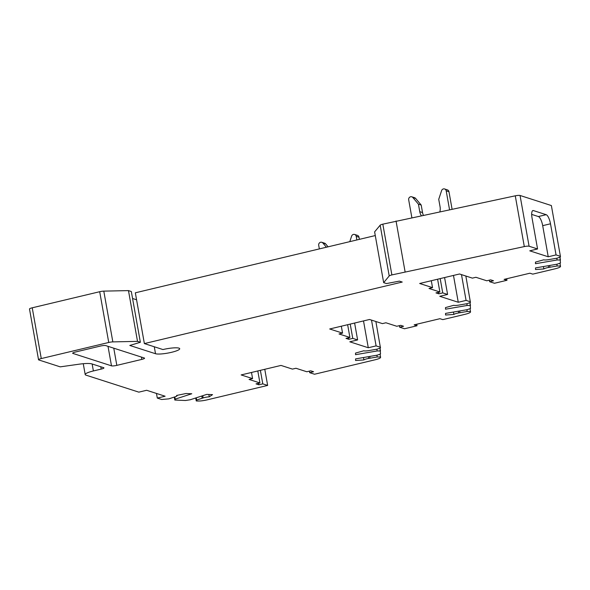<?xml version="1.0" encoding="UTF-8"?>
<svg xmlns="http://www.w3.org/2000/svg" width="590" height="590" viewBox="0 0 590 590"><rect width="100%" height="100%" fill="white"/><g stroke="black" fill="none" stroke-linecap="round" stroke-linejoin="round"><path stroke-width="0.89" d="M38.542 359.767A4.226 0.738 169.9 0 1 41.271 358.565L108.737 342.473A4.226 0.738 169.9 0 1 112.838 341.89L137.514 341.367L140.368 342.288L131.327 291.526L128.472 290.605L103.796 291.128A4.226 0.738 169.9 0 0 99.695 291.711L32.229 307.803A4.226 0.738 169.9 0 0 29.5 309.005L38.542 359.767A4.226 0.738 169.9 0 0 38.793 359.959L60.224 366.855L79.156 364.185A16.896 2.965 169.9 0 1 91.922 363.919L103.678 367.695A4.226 0.738 169.9 0 1 103.928 367.887A4.226 0.738 169.9 0 1 101.2 369.089L100.787 366.766M83.264 363.713L85.196 374.554A12.67 2.22 169.9 0 1 93.382 370.955L101.2 369.089M85.196 374.554A12.67 2.22 169.9 0 0 85.948 375.129L138.82 392.144L146.637 390.278L165.112 396.222L157.301 398.088L161.667 399.496L168.799 398.862L175.311 396.746A5.067 0.892 169.9 0 0 177.059 395.728A5.067 0.892 169.9 0 0 176.572 395.455L186.034 393.515L191.78 393.759L175.23 399.135L174.832 396.9M156.475 393.442L157.301 398.088M175.23 399.135L174.824 400.05L174.293 397.077M174.824 400.05L185.54 400.499L190.231 399.762L206.78 394.393L212.533 394.636L209.258 396.834L208.838 394.481M196.264 397.808L196.662 400.035L203.174 397.925A5.067 0.892 -10.1 0 1 209.258 396.834M196.662 400.035L196.256 400.957L195.725 397.985M196.256 400.957L197.864 401.023A8.444 1.482 -10.1 0 0 207.09 399.873L267.646 385.425L264.777 369.296M251.495 372.467L252.586 378.61L249.069 379.451L259.932 382.947L256.023 383.876L258.885 384.798L262.786 383.861L260.382 370.343M262.786 383.861L267.646 385.425M258.885 384.798L258.604 383.257M259.932 382.947L257.793 370.963M376.907 355.209L377.217 356.957L380.55 356.987L380.557 357.437A8.444 1.482 169.9 0 1 375.093 359.789L314.529 374.237L309.676 372.673L313.578 371.744L310.724 370.822L306.815 371.759L295.959 368.263L292.441 369.104L281.01 365.424L241.155 374.93L252.586 378.61M309.676 372.673L309.403 371.14M380.55 356.987L380.049 354.148M377.217 356.957L368.706 358.432A5.067 0.892 169.9 0 0 363.912 359.937L363.484 357.525M376.855 349.199L377.165 350.954L380.498 350.976L379.997 348.144L380.528 353.978L377.202 355.158L355.571 358.897L355.578 360.505L363.912 359.937M377.165 350.954L355.534 354.686L355.519 353.078L363.831 350.777A5.067 0.892 -10.1 0 0 368.639 350.622L377.15 349.147L380.469 347.975L375.874 321.513M416.732 324.235L417.012 325.769L404.504 328.755L399.644 327.192L403.553 326.255L400.699 325.341L396.79 326.27L385.926 322.774L382.416 323.615L369.554 319.478L329.699 328.984L342.561 333.121L339.044 333.962L349.907 337.458L345.998 338.387L348.852 339.309L352.761 338.372L350.217 324.087M352.761 338.372L357.621 339.936L354.612 323.04M371.508 320.105L376.096 345.888L380.469 347.289M348.852 339.309L348.579 337.775M349.907 337.458L347.635 324.707M342.561 333.121L341.33 326.211M399.644 327.192L399.371 325.651M417.012 325.769L414.15 324.847L439.941 318.696L442.795 319.618L465.068 314.308A8.444 1.482 169.9 0 0 470.525 311.948L470.016 308.666M470.525 311.498L467.192 311.468L466.874 309.721M467.192 311.468L458.681 312.943A5.067 0.892 169.9 0 0 453.88 314.448L453.452 312.036M465.849 276.024L470.444 302.486L467.125 303.666L458.614 305.133A5.067 0.892 -10.1 0 1 453.806 305.288L445.494 307.589L445.502 309.204L467.14 305.465L470.473 305.487L469.965 302.655L470.496 308.496L467.177 309.669L445.539 313.408L445.553 315.016L453.88 314.448M467.14 305.465L466.823 303.71M444.58 277.551L447.596 294.454L442.736 292.891L440.192 278.605M470.437 301.8L466.071 300.399L461.483 274.616M442.736 292.891L438.827 293.82L438.554 292.286M438.827 293.82L435.973 292.898L439.875 291.969L437.603 279.218M439.875 291.969L429.019 288.473L432.536 287.632L431.305 280.722M506.707 278.745L506.98 280.28L494.479 283.266L489.619 281.703L493.528 280.766L490.666 279.852L486.765 280.781L475.901 277.285L472.384 278.126L459.522 273.989L419.674 283.495L432.536 287.632M489.619 281.703L489.346 280.169M559.991 263.177L560.5 266.459A8.444 1.482 169.9 0 1 555.035 268.819L532.77 274.129L529.909 273.207L504.125 279.365L506.98 280.28M560.493 266.009L557.159 265.987L556.849 264.231M557.159 265.987L548.648 267.454A5.067 0.892 169.9 0 0 543.855 268.959L543.427 266.555M560.448 260.006L559.94 257.166L560.471 263.007L557.144 264.18L535.514 267.919L535.528 269.527L543.855 268.959M560.441 260.006L557.108 259.976L556.798 258.228M140.368 342.288L129.8 345.452L155.517 353.727A12.67 2.22 169.9 0 0 169.61 352.739A12.67 2.22 169.9 0 0 179.714 348.712A12.67 2.22 169.9 0 0 162.951 349.553L144.373 343.579L402.247 282.05L399.386 281.128L386.516 283.561L383.662 282.639L389.208 275.958A4.226 0.738 169.9 0 1 391.878 274.918L524.311 246.583A4.226 0.738 169.9 0 1 529.09 246.237L537.564 248.965L532.025 217.85A8.444 2.611 -103.4 0 1 532.925 210.556A8.444 2.611 -103.4 0 1 533.426 210.586L546.185 214.686A8.444 2.611 76.6 0 1 550.5 223.794L556.046 254.91L560.412 256.318L560.419 256.997L557.093 258.177L548.582 259.644A5.067 0.892 -10.1 0 1 543.774 259.799L535.462 262.1L535.477 263.715L557.108 259.976M560.412 256.318L551.37 205.549L520.048 195.474A4.226 0.738 169.9 0 0 515.269 195.821L382.829 224.156A4.226 0.738 169.9 0 0 380.167 225.188L374.62 231.877L383.662 282.639M405.087 271.761L396.045 220.999M375.277 235.565L135.331 292.81L144.373 343.579M136.578 299.779L132.566 298.488M137.514 341.367L128.472 290.605M326.41 247.225L322.855 242.999L325.636 243.891A2.537 2.367 107.8 0 0 324.603 243.191L321.823 242.298A2.537 2.367 107.8 0 1 322.855 242.999M319.352 248.906L318.703 245.27A2.537 2.367 107.8 0 1 321.823 242.298M356.862 239.96L356.213 236.317L358.993 237.209A2.537 2.367 107.8 0 0 357.422 235.358L354.642 234.466A2.537 2.367 107.8 0 1 356.213 236.317M349.804 241.642L351.618 236.133A2.537 2.367 107.8 0 1 354.642 234.466M328.099 246.819L325.636 243.891M359.376 239.363L358.993 237.209M449.543 209.701L446.188 190.828A2.537 2.367 107.8 0 0 441.593 190.644L438.731 199.317L440.074 206.817A10.981 10.266 107.8 0 1 439.867 211.744M421.326 215.66A10.981 10.266 107.8 0 1 419.755 211.663L418.421 204.162L412.83 197.51L415.611 198.402A2.537 2.367 107.8 0 0 414.578 197.702L411.798 196.809A2.537 2.367 107.8 0 1 412.83 197.51M411.864 217.658L408.678 199.781A2.537 2.367 107.8 0 1 411.798 196.809M423.369 215.232A10.981 10.266 107.8 0 1 422.536 212.555L421.201 205.055L415.611 198.402M444.617 188.977L447.397 189.869A2.537 2.367 107.8 0 1 448.968 191.728L452.073 209.17M418.421 204.162L421.201 205.055M466.071 300.399L458.26 302.264L453.481 275.434M458.26 302.264L439.779 296.313L447.596 294.454M550.5 223.794L542.689 225.66L548.228 256.775L529.754 250.831L537.564 248.965M556.046 254.91L548.228 256.775M542.689 225.66A8.444 2.611 76.6 0 0 538.375 216.552L531.671 214.399M363.506 320.923L368.285 347.746L376.096 345.888M368.285 347.746L349.804 341.802L357.621 339.936M144.307 358.005L105.728 345.593A4.226 0.738 169.9 0 0 100.389 346.065L75.387 352.031A4.226 0.738 169.9 0 0 72.659 353.233A4.226 0.738 169.9 0 0 72.909 353.417L111.488 365.837A4.226 0.738 169.9 0 0 116.827 365.365L141.829 359.399A4.226 0.738 169.9 0 0 144.565 358.196A4.226 0.738 169.9 0 0 144.307 358.005M41.271 358.565L32.229 307.803M93.382 370.955L92.143 363.986M203.174 397.925L202.776 395.691M202.171 398.25L201.78 396.015M370.011 358.204L369.701 356.456M368.706 358.432L368.396 356.677M459.986 312.715L459.669 310.967M458.681 312.943L458.364 311.188M549.954 267.226L549.644 265.478M548.648 267.454L548.339 265.707M529.09 246.237L520.048 195.474M524.311 246.583L515.269 195.821M391.878 274.918L382.829 224.156M389.208 275.958L380.167 225.188M155.517 353.727L154.278 346.758M112.838 341.89L103.796 291.128M108.737 342.473L99.695 291.711M446.188 190.828L448.968 191.728M419.755 211.663L422.536 212.555M533.426 210.586L532.49 210.807M546.185 214.686L538.375 216.552M141.829 359.399L141.416 357.075M116.827 365.365L113.767 348.174M111.488 365.837L108.014 346.33M72.909 353.417L72.828 352.96"/></g></svg>
